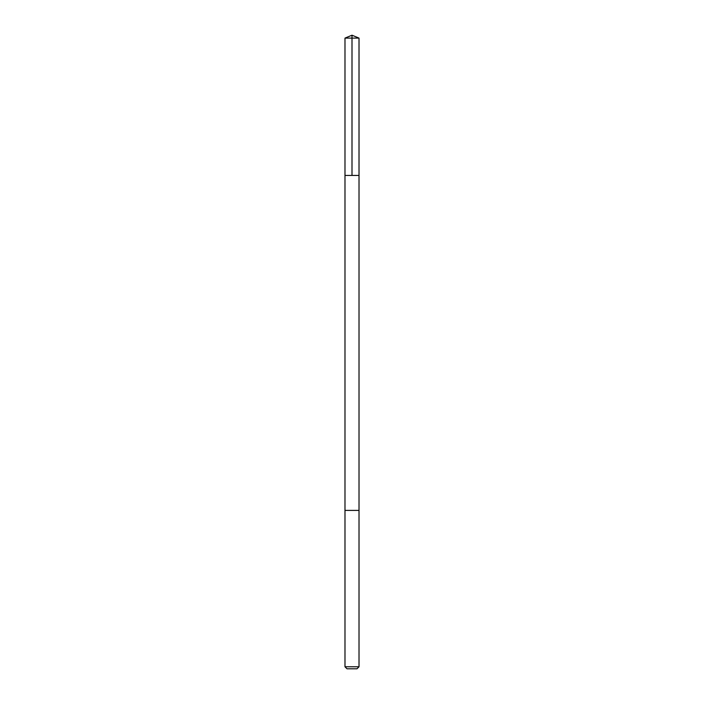 <?xml version="1.0" encoding="UTF-8"?>
<svg xmlns="http://www.w3.org/2000/svg" width="704" height="704" viewBox="0 0 704 704"><rect width="100%" height="100%" fill="white"/><g stroke="black" fill="none" stroke-linecap="round" stroke-linejoin="round"><path stroke-width="1.06" d="M344.986 175.437L359.014 175.437L359.014 38.104L344.986 38.104L344.986 175.437L359.014 175.437L359.014 510.4L344.986 510.4L344.986 175.437M354.226 510.4L344.986 510.4L344.986 666.776L359.014 666.776L359.014 510.4L354.226 510.4M359.014 666.776L356.99 668.8L347.01 668.8L344.986 666.776M344.986 38.104L352 35.2L352 175.437M352 35.2L359.014 38.104"/></g></svg>
